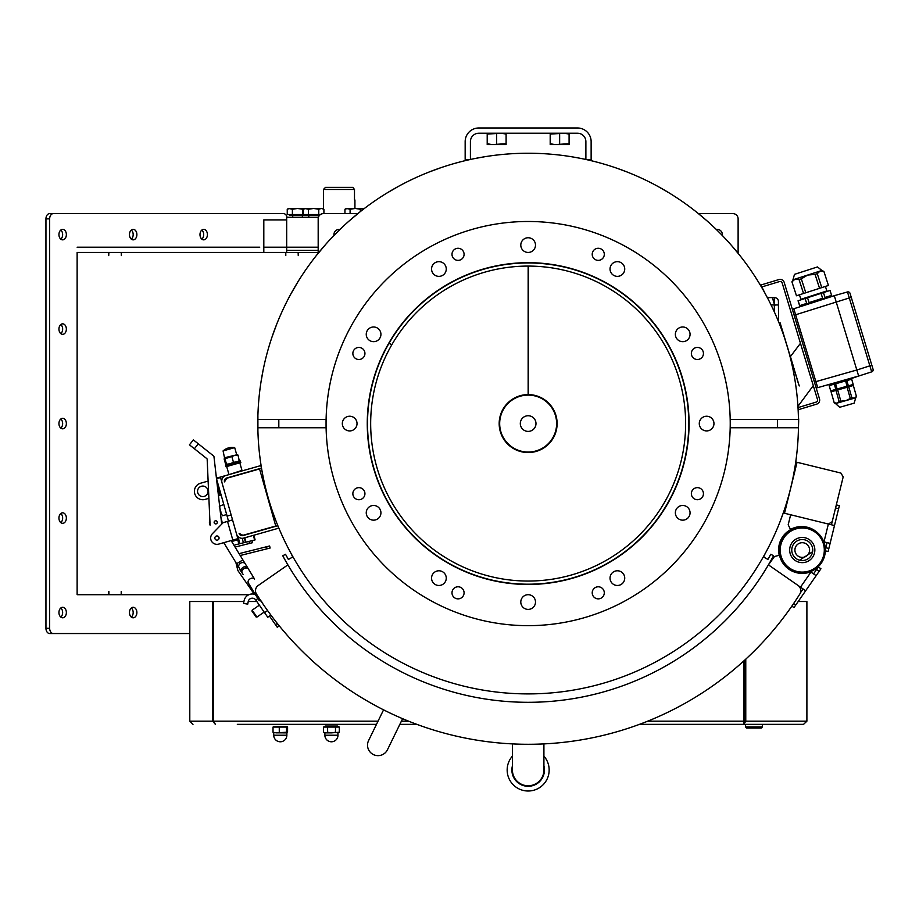 <?xml version="1.0" encoding="UTF-8"?>
<svg xmlns="http://www.w3.org/2000/svg" width="919" height="919" viewBox="0 0 919 919"><rect width="100%" height="100%" fill="white"/><g stroke="black" fill="none" stroke-linecap="round" stroke-linejoin="round"><path stroke-width="1.38" d="M738.118 218.86L738.118 253.07L738.118 218.86A5.25 5.25 0 0 0 732.868 213.61L698.658 213.61L732.868 213.61M318.181 253.07L318.181 218.86A5.25 5.25 0 0 1 323.431 213.61L357.64 213.61M333.999 235.459A5.25 5.25 0 0 1 340.041 229.428M722.3 235.459A5.25 5.25 0 0 0 716.257 229.428M798.485 420.638L798.485 419.96M793.465 371.736L795.004 380.305M798.393 416.433L798.714 419.937M783.149 333.241L783.838 335.803M761.828 286.923L765.205 293.62M780.07 325.51L782.184 330.036M730.915 244.776L739.347 254.827M758.956 282.822L761.139 285.947M696.901 212.369L706.941 220.813M658.096 186.523L668.894 192.772M615.914 167.878L626.218 171.658M571.767 156.781L579.992 158.252M524.772 153.266L531.527 153.266M476.306 158.252L484.531 156.781M430.092 171.658L440.385 167.878M387.404 192.772L398.203 186.523M349.358 220.813L359.398 212.369M316.952 254.827L325.383 244.776M291.093 293.62L297.342 282.822M272.461 335.803L276.228 325.51M261.306 380.305L262.834 371.736M257.906 430.712L257.906 416.433M262.834 475.41L261.421 468.139M261.375 467.645L261.306 466.841M276.228 521.636L272.461 511.343M292.724 557.006L291.093 553.525M783.838 511.343L780.07 521.636M765.205 553.525L763.586 556.994M795.004 466.841L793.465 475.41M798.668 420.638L798.393 430.712M248.946 594.696L77.127 594.696L77.127 252.449L318.181 252.449L77.127 252.449L318.181 252.449L298.261 252.449L298.261 255.597L298.112 252.449L285.786 252.449L285.786 255.597L285.625 252.449L121.354 252.449L121.354 255.597L121.205 252.449L108.879 252.449L108.718 255.597L108.718 252.449L77.127 252.449L108.718 252.449M121.205 594.696L121.205 591.549L121.354 594.696M108.879 594.696L108.879 591.549M108.718 594.696L108.718 591.549M121.205 252.449L285.625 252.449M77.127 591.549L77.127 255.597M189.796 633.536L53.371 633.536A5.25 3.71 -90 0 1 49.66 628.297L49.66 218.86A5.25 3.71 -90 0 1 53.371 213.61L283.5 213.61A5.25 3.71 -90 0 1 287.038 217.275M203.696 239.848A5.25 3.71 -90 0 1 199.986 234.598A5.25 3.71 -90 0 1 203.696 229.348A5.25 3.71 -90 0 1 207.407 234.598A5.25 3.71 -90 0 1 203.696 239.848M133.175 617.798A5.25 3.71 -90 0 1 129.464 612.548A5.25 3.71 -90 0 1 133.175 607.298A5.25 3.71 -90 0 1 136.885 612.548A5.25 3.71 -90 0 1 133.175 617.798M133.175 239.848A5.25 3.71 -90 0 1 129.464 234.598A5.25 3.71 -90 0 1 133.175 229.348A5.25 3.71 -90 0 1 136.885 234.598A5.25 3.71 -90 0 1 133.175 239.848M62.653 617.798A5.25 3.71 -90 0 1 58.942 612.548A5.25 3.71 -90 0 1 62.653 607.298A5.25 3.71 -90 0 1 66.363 612.548A5.25 3.71 -90 0 1 62.653 617.798M62.653 523.313A5.25 3.71 -90 0 1 58.942 518.063A5.25 3.71 -90 0 1 62.653 512.813A5.25 3.71 -90 0 1 66.363 518.063A5.25 3.71 -90 0 1 62.653 523.313M62.653 428.817A5.25 3.71 -90 0 1 58.942 423.579A5.25 3.71 -90 0 1 62.653 418.329A5.25 3.71 -90 0 1 66.363 423.579A5.25 3.71 -90 0 1 62.653 428.817M62.653 334.332A5.25 3.71 -90 0 1 58.942 329.082A5.25 3.71 -90 0 1 62.653 323.844A5.25 3.71 -90 0 1 66.363 329.082A5.25 3.71 -90 0 1 62.653 334.332M62.653 239.848A5.25 3.71 -90 0 1 58.942 234.598A5.25 3.71 -90 0 1 62.653 229.348A5.25 3.71 -90 0 1 66.363 234.598A5.25 3.71 -90 0 1 62.653 239.848M60.792 239.147A5.25 3.71 90 0 0 60.792 230.06M60.792 333.631A5.25 3.71 90 0 0 60.792 324.545M60.792 428.116A5.25 3.71 90 0 0 60.792 419.03M60.792 522.601A5.25 3.71 90 0 0 60.792 513.514M60.792 617.086A5.25 3.71 90 0 0 60.792 607.999M131.325 239.147A5.25 3.71 90 0 0 131.325 230.06M131.325 617.086A5.25 3.71 90 0 0 131.325 607.999M201.847 239.147A5.25 3.71 90 0 0 201.847 230.06M53.371 213.61L49.66 213.61A5.25 3.71 90 0 0 45.95 218.86L45.95 628.297A5.25 3.71 90 0 0 49.66 633.536L53.371 633.536M318.422 217.275L286.682 217.275L286.682 252.449M354.493 199.963L354.493 189.463L323.431 189.463L323.431 208.981M354.493 189.463L352.816 187.361L325.533 187.361L323.431 189.463M376.491 724.356L237.32 724.356M798.186 601.52L806.893 601.52L806.893 721.197L803.528 724.356L639.486 724.356M416.812 724.356L399.845 724.356M743.678 661.083L743.793 724.356L744.436 721.197L745.769 721.197L745.769 659.176M743.793 724.356L745.769 721.197L806.893 721.197M744.436 721.197L744.436 660.405M647.654 721.197L744.333 721.197L743.793 723.035M192.979 724.356L189.796 721.197L189.796 601.52L212.76 601.52L212.76 721.197L215.368 724.356L213.599 721.197L213.599 601.52L243.937 601.52M248.21 601.52L256.826 601.52M744.333 721.197L744.333 660.497M213.599 601.52L212.76 601.52M378.031 721.197L189.796 721.197M778.531 301.788L778.531 317.652L778.404 300.743A4.204 4.204 0 0 0 774.338 297.595L767.331 297.595M778.531 318.008L778.531 321.661L778.531 318.008M778.531 309.14L778.531 304.947M318.433 215.184L318.433 217.24M319.686 215.184L289.462 215.184L289.462 214.552M320.432 214.552L303.316 214.552L303.316 209.256L305.889 208.464L322.535 208.464L323.913 209.256L321.34 208.464L318.767 209.256L313.62 208.464L308.462 209.256L304.694 208.464L303.316 209.256M323.913 213.61L323.913 209.256M318.767 214.552L318.767 209.256M308.462 214.552L308.462 209.256M344.947 213.61L344.947 209.256L347.52 208.464L355.251 208.464L350.093 209.256L346.325 208.464L344.947 209.256M350.093 213.61L350.093 209.256M360.397 211.577L360.397 209.256L355.251 208.464L362.982 208.464L360.397 209.256M364.177 208.647L362.982 208.464L364.315 208.544M302.362 215.184L302.362 217.275M303.316 214.552L287.245 214.552L287.245 209.256L289.818 208.464L297.549 208.464L292.391 209.256L288.623 208.464L287.245 209.256M292.391 214.552L292.391 209.256M302.696 214.552L302.696 209.256L297.549 208.464L304.694 208.464M305.269 208.464L302.696 209.256M834.957 297.871L835.405 299.353L834.957 297.871M857.542 372.39L858.128 374.297L857.542 372.39M792.948 279.801L794.498 274.344L816.038 267.395L817.473 266.935L821.919 270.462L792.948 279.801L791.925 281.788M799.059 279.548L795.015 279.135L791.925 281.846L796.463 295.769L803.551 293.483L799.059 279.548L801.311 278.825L805.802 292.759L819.553 288.325L815.061 274.39L807.686 275.057L801.311 278.825M817.267 273.678L821.758 287.613L828.433 285.464L823.941 271.53L820.104 271.048L817.267 273.678L815.061 274.39M805.802 292.759L803.551 293.483M796.463 295.769L791.925 281.846M821.758 287.613L819.553 288.325M823.435 292.587L825.009 297.492L831.569 295.378L830.029 290.473L798.083 300.754M805.101 298.503L806.675 303.396L799.714 305.636L798.14 300.743M821.046 293.356L822.62 298.261L809.111 302.615L807.537 297.722M798.048 300.777L799.817 306.268L816.083 301.03L831.798 295.964L830.029 290.473M792.982 311.38L794.154 315.24L795.624 314.78L793.798 308.761A1.574 1.574 0 0 0 792.775 310.714A1.574 1.574 0 0 1 793.798 308.761L834.303 295.711L858.656 376.055L871.683 371.862L869.856 365.831L856.83 370.024M871.258 370.391L871.557 371.379M856.818 370.001L815.888 381.638L795.624 314.78L849.294 297.963L847.467 291.943L834.291 295.677M871.901 365.463L873.05 369.254A2.102 2.102 0 0 1 871.683 371.862M873.05 369.254L850.041 293.345A2.102 2.102 0 0 0 847.467 291.943M850.041 293.345L870.775 361.741M873.027 369.174L871.832 365.234L869.856 365.831L849.294 297.963L851.258 297.365M814.406 382.086L815.888 381.638L817.715 387.657L858.645 376.032L849.857 379.076M817.715 387.657A1.574 1.574 0 0 1 815.785 386.6A1.574 1.574 0 0 0 817.715 387.657L849.707 378.571M794.326 310.53L793.936 309.209M784.183 282.351L819.507 398.892A4.204 4.204 0 0 1 816.704 404.13L798.622 409.61L798.014 407.599L816.095 402.12A2.102 2.102 0 0 0 817.496 399.501L782.172 282.96A2.102 2.102 0 0 0 779.553 281.559L761.472 287.038L760.863 285.028L778.944 279.548A4.204 4.204 0 0 1 784.183 282.351M853.188 384.464L851.522 378.605L829.007 385.004L830.707 390.851L829.214 385.589L834.337 384.142L835.831 389.392L837.117 389.024L835.635 383.774L845.595 380.937L847.077 386.198L848.34 385.831L846.847 380.581L851.683 379.214L853.188 384.464L848.34 385.831M829.191 385.601L830.684 390.851M830.707 390.851L835.831 389.392M837.117 389.024L847.077 386.198M854.165 403.165L839.667 407.289L835.532 403.556L855.727 397.812L854.165 403.165M835.532 403.556L834.234 402.832L831.086 391.827L834.211 402.798L836.968 403.142L839.104 401.396L845.802 400.638L851.867 397.778L848.754 386.807L847.111 387.278L850.224 398.237M840.782 400.925L837.668 389.955L847.111 387.278M851.867 397.778L854.463 398.18L856.451 396.468L853.337 385.509L848.754 386.807M837.668 389.955L835.991 390.437L839.104 401.396M831.121 391.816L835.991 390.437M798.45 427.772A270.335 270.335 0 0 1 528.149 693.902A270.335 270.335 0 0 1 257.848 427.772L326.061 427.772L326.061 419.374L257.814 419.374A270.335 270.335 0 0 1 585.885 159.481A270.335 270.335 0 0 1 798.45 419.374M257.814 419.374L257.814 427.772M798.485 419.374L730.249 419.374L730.249 427.772L798.485 427.772L798.485 419.374M798.347 383.361L788.824 351.943M784.723 338.433L798.45 383.338M774.384 303.959L772.465 297.963L774.292 303.994M780.082 322.764L782.23 329.841M783.287 333.321L786.331 343.384M782.574 330.989L783.39 333.287M774.556 304.522L774.843 305.464M774.372 303.902L774.671 304.522M774.085 302.96L774.464 303.867M786.756 344.774L788.812 351.54M794.154 369.185L799.243 385.957M793.074 365.613L793.947 368.508M791.581 360.696L793.177 365.578M789.007 352.195L791.684 360.673M794.016 368.37L794.223 369.036M763.344 556.857L767.905 559.441A275.585 275.585 0 0 0 770.777 554.26L773.545 555.754A278.733 278.733 0 0 1 282.753 555.765L285.533 554.272A275.585 275.585 0 0 0 288.394 559.453L292.966 556.868M785.274 510.206L784.309 509.965M831.431 524.783L843.194 476.869L840.885 473.055L797.049 462.291L784.527 513.261L783.505 513.02L784.125 510.493M784.527 513.261L828.364 524.037L823.987 541.877L830.11 543.37L834.486 525.53L828.364 524.037L832.177 521.728M835.555 507.954L838.622 508.712L839.369 505.657L836.313 504.899M838.622 508.712L834.486 525.53M830.11 543.37L828.858 548.471L825.79 547.724L825.354 549.539M825.342 550.849L828.099 551.538L828.858 548.471M827.043 542.624L825.79 547.724M817.048 532.308A23.354 23.354 0 0 0 790.512 529.413L788.18 524.818L790.65 514.766M797.049 462.291L796.026 462.039L795.28 465.094L796.291 465.347M819.139 571.354L820.943 568.769L818.347 566.977L816.554 569.562L819.139 571.354L816.141 575.673L810.972 572.077L800.495 587.161L798.439 585.736A6.295 6.295 0 0 1 800.449 592.744L803.08 588.964M287.888 564.875L258.205 585.506A6.295 6.295 0 0 0 256.47 594.019A320.731 320.731 0 0 0 799.84 594.007A6.295 6.295 0 0 0 798.106 585.483L768.422 564.863L774.487 556.512L779.473 555.214A23.354 23.354 0 0 0 810.638 571.848L810.972 572.077M239.549 568.539L239.744 569.321A2.102 2.102 0 0 0 240.054 570.01L243.167 574.49M276.137 621.956L277.182 623.461L275.459 624.656L277.262 627.252L278.985 626.046L277.182 623.461M266.556 546.759L267.073 548.792L270.129 548.034L269.612 545.989L239.066 553.64M267.073 548.792L240.215 555.513M269.612 545.989L270.129 548.034M252.553 542.681L252.047 540.648L248.992 541.417L249.497 543.451L252.553 542.681L252.047 540.648L255.103 539.89L253.931 535.203L255.103 539.89M249.497 543.451L236.263 546.759A2.102 2.102 0 0 0 235.253 547.356M244.328 537.925L245.43 542.302M238.01 536.581L237.332 536.753M237.504 538.764L238.802 543.956M239.825 543.703L238.055 536.627M237.768 539.786L231.691 541.509M242.995 535.57A3.148 3.148 0 0 1 239.112 533.399L242.926 535.317L275.757 526.013L259.56 468.943L226.74 478.259L224.5 481.889A3.148 3.148 0 0 1 226.671 478.006L261.513 468.116L260.801 465.6L225.948 475.479A5.778 5.778 0 0 0 221.973 482.613L236.585 534.123A5.778 5.778 0 0 0 243.719 538.097L278.56 528.218L277.848 525.691L243.696 535.375M250.048 533.571L243.638 535.18M232.53 519.832L228.486 521.142L227.096 516.076L231.14 514.927M220.79 494.95L221.445 496.134L220.79 494.95L218.435 495.617L221.134 519.143A6.295 6.295 0 0 1 221.789 524.048M238.94 567.54A3.676 3.01 -31.3 0 1 238.837 567.391L223.788 542.658L218.688 544.105A6.295 6.295 0 0 1 212.45 533.663L223.133 522.658L232.346 520.051M205.098 499.408L208.9 498.328L205.098 499.408A8.397 8.397 0 0 1 194.725 493.618A8.397 8.397 0 0 1 200.514 483.245L208.131 481.085M197.746 492.756A5.25 5.25 0 0 1 204.087 486.231A5.25 5.25 0 0 1 206.568 494.985A5.25 5.25 0 0 1 197.746 492.756A5.25 5.25 0 0 1 201.364 486.277A5.25 5.25 0 0 1 207.855 489.896M225.948 475.479L216.436 478.179L213.966 456.651L216.505 478.707L227.096 516.076M235.023 455.33L238.032 455.112L235.023 455.33L224.983 458.811L224.374 458.351L224.167 459.052L224.339 458.386M238.997 461.304L239.802 461.074L240.261 462.694L239.457 462.923L238.997 461.304L236.895 461.901L239.56 460.511L239.388 461.166M239.354 461.2L238.032 455.112M226.637 466.553L225.982 466.737L225.523 465.129L226.177 464.934L226.637 466.553L230.382 465.496L233.713 464.543L233.254 462.935L234.644 462.533L235.379 464.072L239.457 462.923M233.713 464.543L235.379 464.072M240.812 462.533L240.273 460.936L240.812 462.533M225.523 465.129L225.982 466.737M224.431 458.34L228.038 457.317M228.532 457.18L234.586 455.456M223.076 450.919L234.69 447.622A13.647 13.647 0 0 0 223.076 450.919L224.615 458.282M233.254 462.935L230.393 463.739L233.449 462.246L236.895 461.901M226.292 464.911L226.511 464.21L230.393 463.739M233.449 462.246L231.921 456.846M226.511 464.21L224.983 458.811M230.382 465.496L229.934 463.877L226.177 464.934M225.695 464.451L224.167 459.052M236.953 463.624L236.493 462.016L234.931 462.452M228.44 464.302L228.9 465.91M231.565 463.417L232.025 465.025M237.872 461.625L238.331 463.233M227.625 466.278L227.165 464.658M222.007 479.327L221.111 479.58M221.008 512.285L219.308 506.289L223.811 504.462M221.973 482.613L220.537 477.558L216.505 478.707L221.709 524.129M236.585 534.123L237.872 538.66L231.117 540.579L242.88 559.889L236.608 563.715M227.521 521.418L232.829 540.096L218.688 544.105M218.986 537.477A2.102 2.102 0 0 1 217.539 540.073A2.102 2.102 0 0 1 214.943 538.626A2.102 2.102 0 0 1 216.39 536.03A2.102 2.102 0 0 1 218.607 539.35M217.24 485.163L220.078 495.157L218.435 495.617M226.671 514.56L222.536 515.731L221.422 513.744M234.138 545.53A4.204 4.204 0 0 1 235.746 544.726L248.992 541.417M254.322 594.237L238.331 571.204A4.204 4.204 0 0 1 237.699 569.826L235.873 562.508M275.459 624.656L269.474 616.04M791.868 606.103L793.982 607.574L795.785 604.989L793.648 603.507M800.495 587.161L805.664 590.756L816.141 575.673M805.664 590.756L795.785 604.989M816.554 569.562L813.556 573.87M257.825 598.568L255.769 599.992A4.204 4.204 0 0 0 248.187 601.646L247.739 604.151L243.604 603.404L244.052 600.9A8.397 8.397 0 0 1 255.402 594.57M257.998 598.453L259.468 600.681L261.731 601.21M248.187 601.646A4.204 4.204 0 0 1 255.769 599.992L267.751 617.235L270.864 615.075M259.468 600.681A3.676 3.676 0 0 1 258.078 596.569M264.155 612.065L256.929 617.086L252.139 610.182L259.365 605.161M252.139 610.182L251.978 611.101L256.022 616.913L256.929 617.086M248.073 568.562A3.676 3.01 148.7 0 0 247.808 567.988L245.304 563.875A3.676 3.01 148.7 0 0 240.594 563.209A3.676 3.01 148.7 0 0 239.032 567.689L241.536 571.802A3.676 3.01 148.7 0 0 241.927 572.307M209.854 519.775L209.796 518.58M543.91 756.13A20.999 20.999 0 0 1 542.692 785.171A20.999 20.999 0 0 1 513.629 785.171A20.999 20.999 0 0 1 512.411 756.13M512.411 765.918A16.278 16.278 0 0 0 528.161 786.296A16.278 16.278 0 0 0 543.91 765.918M512.411 743.908L512.411 770.019A15.749 15.749 0 0 0 528.161 785.768A15.749 15.749 0 0 0 543.91 770.019L543.91 743.908M357.33 487.851A6.031 6.031 0 0 1 364.728 495.238A6.031 6.031 0 0 1 354.631 497.949A6.031 6.031 0 0 1 357.33 487.851M629.193 248.555A202.1 202.1 0 0 1 629.193 598.591A202.1 202.1 0 0 1 326.061 423.579A202.1 202.1 0 0 1 629.193 248.555M452.814 589.803A6.031 6.031 0 0 1 463.268 589.803A6.031 6.031 0 0 1 458.041 598.866A6.031 6.031 0 0 1 452.814 589.803M592.422 594.386A6.031 6.031 0 0 1 599.82 587A6.031 6.031 0 0 1 602.519 597.097A6.031 6.031 0 0 1 592.422 594.386M694.385 498.902A6.031 6.031 0 0 1 694.385 488.448A6.031 6.031 0 0 1 703.437 493.675A6.031 6.031 0 0 1 694.385 498.902M698.968 359.295A6.031 6.031 0 0 1 691.57 351.908A6.031 6.031 0 0 1 701.668 349.197A6.031 6.031 0 0 1 698.968 359.295M603.484 257.343A6.031 6.031 0 0 1 593.031 257.343A6.031 6.031 0 0 1 598.258 248.279A6.031 6.031 0 0 1 603.484 257.343M463.877 252.759A6.031 6.031 0 0 1 456.479 260.157A6.031 6.031 0 0 1 453.779 250.048A6.031 6.031 0 0 1 463.877 252.759M361.914 348.244A6.031 6.031 0 0 1 361.914 358.697A6.031 6.031 0 0 1 352.862 353.47A6.031 6.031 0 0 1 361.914 348.244M442.59 262.65A7.352 7.352 0 0 1 442.59 275.378A7.352 7.352 0 0 1 431.562 269.014A7.352 7.352 0 0 1 442.59 262.65M531.825 238.733A7.352 7.352 0 0 1 531.825 251.461A7.352 7.352 0 0 1 520.797 245.097A7.352 7.352 0 0 1 531.825 238.733M621.06 262.65A7.352 7.352 0 0 1 621.06 275.378A7.352 7.352 0 0 1 610.032 269.014A7.352 7.352 0 0 1 621.06 262.65M686.39 327.968A7.352 7.352 0 0 1 686.39 340.696A7.352 7.352 0 0 1 675.362 334.332A7.352 7.352 0 0 1 686.39 327.968M710.295 417.215A7.352 7.352 0 0 1 710.295 429.943A7.352 7.352 0 0 1 699.279 423.579A7.352 7.352 0 0 1 710.295 417.215M686.39 506.449A7.352 7.352 0 0 1 686.39 519.178A7.352 7.352 0 0 1 675.362 512.813A7.352 7.352 0 0 1 686.39 506.449M621.06 571.767A7.352 7.352 0 0 1 621.06 584.495A7.352 7.352 0 0 1 610.032 578.131A7.352 7.352 0 0 1 621.06 571.767M531.825 595.684A7.352 7.352 0 0 1 531.825 608.412A7.352 7.352 0 0 1 520.797 602.048A7.352 7.352 0 0 1 531.825 595.684M442.59 571.767A7.352 7.352 0 0 1 442.59 584.495A7.352 7.352 0 0 1 431.562 578.131A7.352 7.352 0 0 1 442.59 571.767M377.261 506.449A7.352 7.352 0 0 1 377.261 519.178A7.352 7.352 0 0 1 366.244 512.813A7.352 7.352 0 0 1 377.261 506.449M353.356 417.215A7.352 7.352 0 0 1 353.356 429.943A7.352 7.352 0 0 1 342.327 423.579A7.352 7.352 0 0 1 353.356 417.215M377.261 327.968A7.352 7.352 0 0 1 377.261 340.696A7.352 7.352 0 0 1 366.244 334.332A7.352 7.352 0 0 1 377.261 327.968M608.596 284.235A160.882 160.882 0 0 1 608.596 562.91A160.882 160.882 0 0 1 367.267 423.579A160.882 160.882 0 0 1 608.596 284.235M478.81 127.982L577.488 127.982A13.647 13.647 0 0 1 591.135 141.629L591.135 159.481L585.885 159.481L585.885 141.629A8.397 8.397 0 0 0 577.488 133.232L478.81 133.232A8.397 8.397 0 0 0 470.413 141.629L470.413 159.481L465.163 159.481L465.163 141.629A13.647 13.647 0 0 1 478.81 127.982M564.369 144.57L550.194 144.57L550.194 143.732L554.915 144.57L569.091 143.732L569.091 144.57L564.369 144.57M569.091 133.232L569.091 134.082L564.369 133.232L550.194 134.082L550.194 143.732M559.648 134.082L559.648 143.732M550.194 134.082L550.194 133.232M569.091 134.082L569.091 143.732M501.383 144.57L487.208 144.57L487.208 143.732L491.929 144.57L506.105 143.732L506.105 144.57L501.383 144.57M506.105 133.232L506.105 134.082L501.383 133.232L487.208 134.082L487.208 143.732M496.651 134.082L496.651 143.732M487.208 134.082L487.208 133.232M506.105 134.082L506.105 143.732M209.865 520.039A6.295 6.295 0 0 0 210.083 525.174L207.166 459.362A1.045 1.045 0 0 0 206.764 458.581L194.38 448.748L198.297 443.808L213.576 455.95A1.045 1.045 0 0 1 213.966 456.651L216.505 478.707M207.166 459.362A1.045 1.045 0 0 0 206.764 458.581A1.045 1.045 0 0 1 207.166 459.362M213.576 455.95L193.369 439.891L189.452 444.83L194.38 448.748M216.953 523.325A1.574 1.574 0 0 1 214.253 522.934A1.574 1.574 0 0 1 215.954 520.797A1.574 1.574 0 0 1 216.953 523.325M373.424 754.591A10.5 10.5 0 0 1 368.588 740.553L383.556 709.859L368.588 740.553A10.5 10.5 0 0 0 373.424 754.591A10.5 10.5 0 0 0 387.462 749.755L402.602 718.704M325.337 726.033L337.514 726.033L339.306 727.067L323.545 727.067L325.337 726.033M323.545 732.248L325.579 732.857L323.545 732.248L323.545 727.067M327.612 732.248L331.552 732.857L325.579 732.857L327.612 732.248L327.612 727.067M337.399 732.857L339.306 732.248L331.552 732.857L335.492 732.248L337.399 732.857M339.306 727.067L339.306 732.248M335.492 727.067L335.492 732.248M337.985 732.857L337.985 735.223L324.866 735.223L324.866 732.857L325.579 732.857M762.356 724.459L745.562 724.459L745.562 726.975L762.356 726.975L762.356 724.459M745.562 726.975L746.607 728.032L761.311 728.032L762.356 726.975M528.149 452.447A28.868 28.868 0 0 0 553.146 409.139A28.868 28.868 0 0 0 503.141 409.139A28.868 28.868 0 0 0 528.149 452.447M528.149 394.699L528.149 394.596A28.983 28.983 0 0 0 503.049 438.053A28.983 28.983 0 0 0 553.227 438.087A28.983 28.983 0 0 0 528.195 394.596L528.195 394.699M528.149 394.596L528.149 266.096M528.425 266.096L528.195 394.596M391.793 344.786A157.471 157.471 0 0 0 391.747 344.878L389.013 343.304A160.63 160.63 0 0 0 528.172 584.197A160.63 160.63 0 0 0 667.263 343.281A160.63 160.63 0 0 0 389.07 343.212L391.793 344.786A157.471 157.471 0 0 1 664.54 344.855A157.471 157.471 0 0 1 528.172 581.049A157.471 157.471 0 0 1 391.747 344.878M812.626 551.71L799.599 560.199M807.204 527.483A23.101 23.101 0 0 0 779.232 555.283M786.905 567.655A23.101 23.101 0 0 0 796.75 572.48M817.255 532.48A23.101 23.101 0 0 0 779.542 545.84A23.101 23.101 0 0 0 809.972 571.813A23.101 23.101 0 0 0 817.255 532.48M816.566 533.273A22.045 22.045 0 0 1 809.628 570.825A22.045 22.045 0 0 1 780.576 546.035A22.045 22.045 0 0 1 816.566 533.273M810.432 540.464A12.602 12.602 0 0 0 789.869 547.747A12.602 12.602 0 0 0 806.468 561.923A12.602 12.602 0 0 0 810.432 540.464M809.076 542.061A10.5 10.5 0 0 1 805.768 559.935A10.5 10.5 0 0 1 791.937 548.138A10.5 10.5 0 0 1 809.076 542.061M805.331 543.37A7.352 7.352 0 0 1 806.503 556.041A7.352 7.352 0 0 1 794.935 550.722A7.352 7.352 0 0 1 805.331 543.37M263.81 252.449L263.81 219.905L286.682 219.905M273.414 726.492L287.188 726.492M287.188 732.822L276.148 732.857L286.544 732.248L286.544 727.067L287.578 727.067L273.023 727.067L273.023 732.248L276.148 732.857L273.023 732.248L273.529 732.857M287.061 732.857L287.578 732.248L287.061 732.857L286.544 732.248M273.023 727.067L274.046 727.067M287.578 727.067L287.578 732.248M282.903 732.857L286.866 732.857L286.866 735.223L273.736 735.223A6.559 6.559 0 0 0 280.295 741.782A6.559 6.559 0 0 0 286.866 735.223M279.273 727.067L279.273 732.248M286.682 250.347L318.181 250.347M318.181 247.2L263.81 247.2M288.141 247.2L300.777 247.2L288.141 247.2M115.484 247.2L102.848 247.2L115.484 247.2M77.127 247.2L259.744 247.2M318.181 252.449L298.261 252.449M684.77 460.373L684.701 459.534M685.103 458.937L685.023 458.076M687.044 448.782L686.964 447.599M687.159 448.058L687.079 446.841M687.159 399.087L687.079 400.305M687.044 398.364L686.964 399.558M685.103 388.209L685.023 389.07M684.77 386.773L684.701 387.611M49.66 628.297L45.95 628.297M49.66 218.86L45.95 218.86M401.385 721.197L408.645 721.197M771.064 304.947L774.338 304.947L774.338 311.897M774.338 297.595L774.246 303.488M774.338 304.155L774.579 304.947M778.404 304.947L774.797 304.947M825.411 286.441L826.87 290.932L800.886 299.307L799.438 294.815M832.327 390.38L851.522 384.935M278.813 427.772L278.813 419.374M777.485 419.374L777.485 427.772M253.426 535.34L254.597 540.016M245.936 542.176L244.833 537.776M242.26 538.316L243.386 542.819M239.813 462.82L241.973 470.39L229.486 474.48M237.24 454.71L224.983 457.639M228.245 464.359L228.705 465.967M230.474 463.716L230.933 465.336M231.22 465.255L230.761 463.635M234.242 462.648L234.701 464.267M234.977 464.187L234.517 462.567M233.828 464.509L233.369 462.9M236.585 461.981L237.045 463.601M237.355 463.509L236.907 461.901M267.567 610.549L264.557 612.64M247.808 567.988A3.676 3.01 148.7 0 0 243.11 567.322A3.676 3.01 148.7 0 0 241.536 571.802L242.145 572.813A3.676 2.596 148.7 0 1 243.926 568.677A3.676 2.596 148.7 0 1 248.417 568.987L254.597 579.131A3.676 2.596 148.7 0 0 248.796 579.981A3.676 2.596 148.7 0 0 248.325 582.956L258.446 599.579M499.672 423.579A28.478 28.478 0 0 0 528.149 452.045A28.478 28.478 0 0 0 556.627 423.567A28.478 28.478 0 0 0 528.149 395.101A28.478 28.478 0 0 0 499.672 423.579M520.315 423.579A7.834 7.834 0 0 1 528.149 415.744A7.834 7.834 0 0 1 535.984 423.579A7.834 7.834 0 0 1 528.149 431.402A7.834 7.834 0 0 1 520.315 423.579M813.292 385.624L797.933 406.359M800.46 343.292L790.443 356.561M354.929 199.963L354.929 208.464M308.795 215.184L308.795 217.275M305.533 214.552L305.533 215.184M292.724 215.184L292.724 217.275M821.919 270.462L823.906 271.484M826.87 290.932L827.525 291.277M800.886 299.307L800.541 299.962M855.727 397.812L856.451 396.514M241.973 470.39L241.605 471.033L241.973 470.39M226.694 466.542L228.842 474.112M236.597 454.342L234.69 447.622M242.145 572.813L241.536 571.802M245.12 563.565L242.88 559.889M324.866 735.223A6.559 6.559 0 0 0 331.426 741.782A6.559 6.559 0 0 0 337.985 735.223M273.736 732.857L273.736 735.223"/></g></svg>
